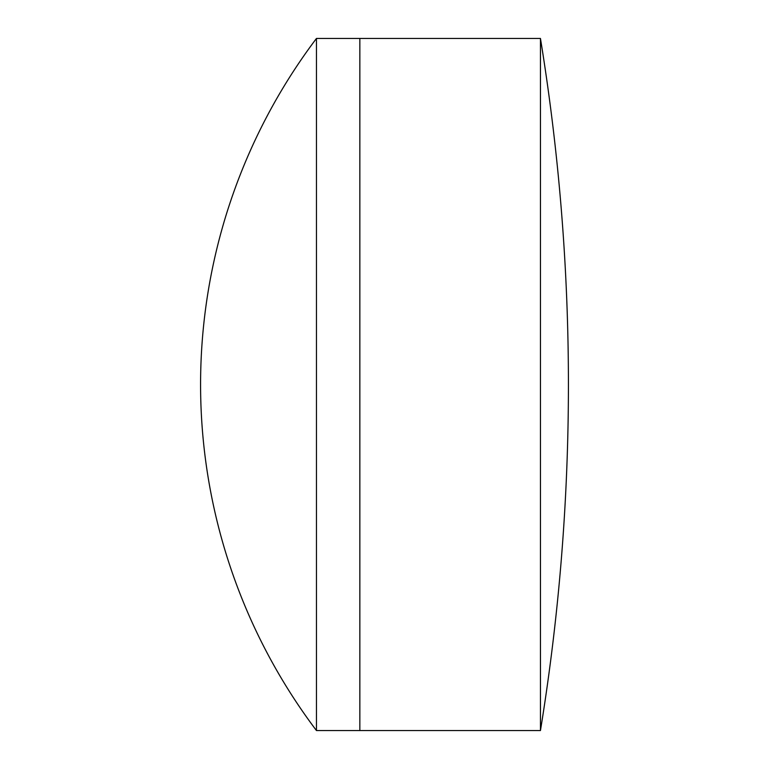 <?xml version="1.0" encoding="UTF-8"?>
<svg xmlns="http://www.w3.org/2000/svg" width="769" height="769" viewBox="0 0 769 769"><rect width="100%" height="100%" fill="white"/><g stroke="black" fill="none" stroke-linecap="round" stroke-linejoin="round"><path stroke-width="1.15" d="M540.453 730.55L540.453 38.45A2154.776 2154.776 0 0 1 540.453 730.55L359.844 730.55L359.844 38.45L316.453 38.45A574.664 574.664 0 0 0 316.453 730.55L316.453 38.45M540.453 38.45L359.844 38.45L359.844 730.55L316.453 730.55"/></g></svg>
